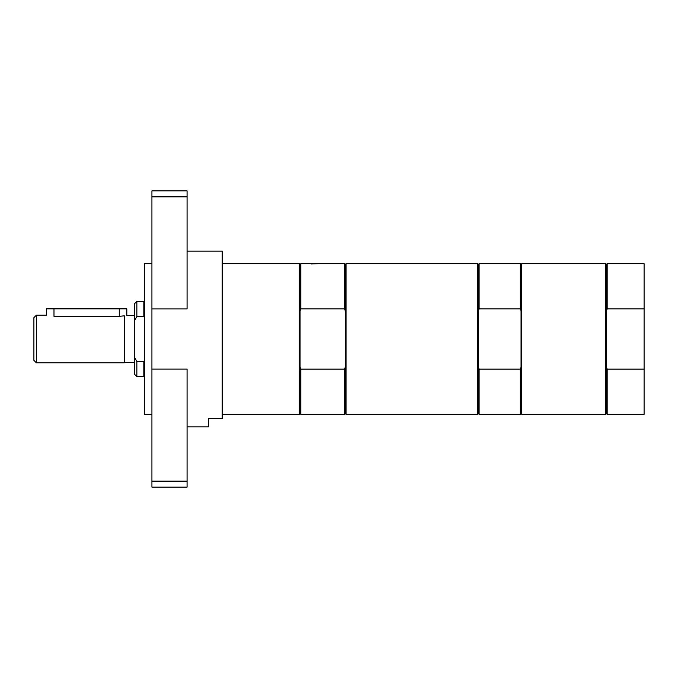 <?xml version="1.0" encoding="UTF-8"?>
<svg xmlns="http://www.w3.org/2000/svg" width="678" height="678" viewBox="0 0 678 678"><rect width="100%" height="100%" fill="white"/><g stroke="black" fill="none" stroke-linecap="round" stroke-linejoin="round"><path stroke-width="1.02" d="M187.077 426.886L208.426 426.886L208.426 418.411L222.231 418.411L222.231 251.114L187.077 251.114M311.38 263.988L318.287 263.666L300.829 263.666L300.829 308.897L344.526 308.897L345.28 310.829L345.28 264.42L346.034 263.666L346.034 414.334L477.617 414.334L477.617 263.666L478.363 264.42L478.363 310.829L479.117 308.897L520.306 308.897L521.051 310.829L521.051 367.171L520.306 369.103L479.117 369.103L478.363 367.171L478.363 413.58L479.117 414.334L520.306 414.334L520.306 369.103M300.829 369.103L300.829 414.334L344.526 414.334L345.28 413.58L345.28 367.171L344.526 369.103L300.829 369.103L300.074 367.171L300.074 310.829L300.829 308.897M345.28 367.171L345.28 310.829M300.829 414.334L300.074 413.58L300.074 367.171M300.074 310.829L300.074 264.42L300.829 263.666M344.526 414.334L344.526 369.103M300.074 413.58L299.329 414.334L299.329 263.666L300.074 264.42M344.526 308.897L344.526 263.666L345.28 264.42M151.923 369.061L187.077 369.061L187.077 487.151L151.923 487.151L151.923 196.866L187.077 196.866L187.077 308.939L151.923 308.939M187.077 481.134L151.923 481.134M151.923 263.666L144.389 263.666L144.389 414.334L151.923 414.334M151.923 196.866L151.923 190.849L187.077 190.849L187.077 196.866M478.363 310.829L478.363 367.171M478.363 264.42L479.117 263.666L479.117 308.897M479.117 369.103L479.117 414.334M520.306 308.897L520.306 263.666L479.117 263.666M520.306 263.666L521.051 264.42L521.051 310.829M521.051 367.171L521.051 413.58L520.306 414.334M521.051 264.42L521.806 263.666L521.806 414.334L605.683 414.334L605.683 263.666L606.437 264.42L607.183 263.666L607.183 308.897L644.1 308.897L644.1 414.334L607.183 414.334L607.183 369.103L606.437 367.171L606.437 310.829L607.183 308.897M607.183 263.666L644.1 263.666L644.1 308.897M644.1 369.103L607.183 369.103M606.437 310.829L606.437 264.42M605.683 414.334L606.437 413.58L606.437 367.171M134.346 356.984L134.346 374.095L136.854 376.604L143.821 376.604L143.821 361.493L136.854 361.493L134.346 356.984L134.346 321.016L136.854 316.507L143.821 316.507L144.389 317.465M136.854 316.507L136.854 301.396L134.346 303.905L134.346 321.016M144.389 360.535L143.821 361.493M144.389 301.964L143.821 301.396L143.821 316.507M136.854 361.493L136.854 376.604M36.409 315.143L36.409 362.857L33.9 360.349L33.9 317.651L36.409 315.143L46.451 315.143L46.451 308.863L126.811 308.863L126.811 315.397L134.346 315.397M53.986 308.863L53.986 316.363C44.273 315.033 44.273 315.033 53.986 316.363L119.277 316.363L124.303 315.812L124.303 362.857L36.409 362.857M124.303 316.075C127.608 315.202 127.608 315.202 124.303 316.075M119.277 308.863L119.277 316.363M345.28 413.58L346.034 414.334M318.287 263.666L344.526 263.666M222.231 414.334L299.329 414.334M222.231 263.666L299.329 263.666M346.034 263.666L477.617 263.666M478.363 413.58L477.617 414.334M521.051 413.58L521.806 414.334M521.806 263.666L605.683 263.666M606.437 413.58L607.183 414.334M136.854 301.396L143.821 301.396M144.389 376.036L143.821 376.604M124.303 362.603L134.346 362.603"/></g></svg>
